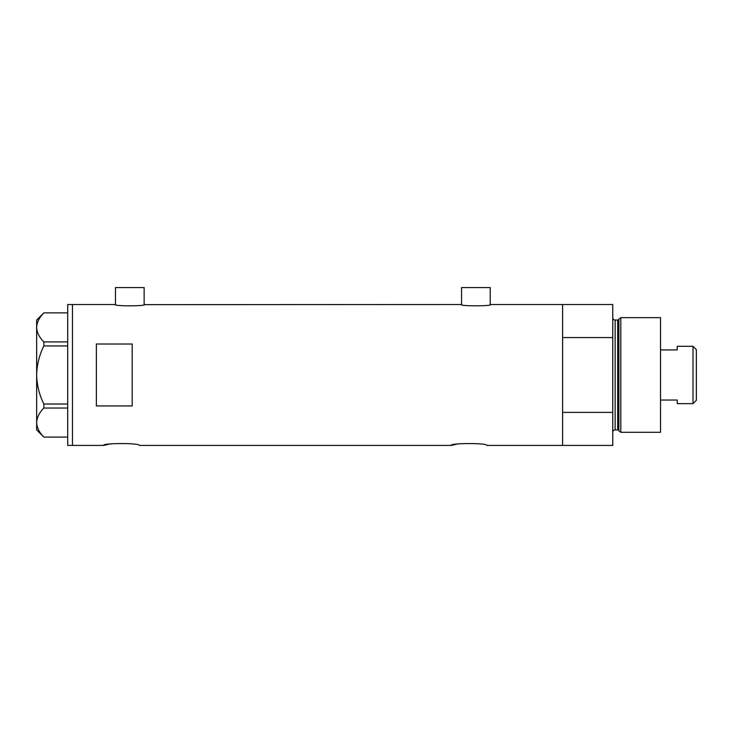 <?xml version="1.0" encoding="UTF-8"?>
<svg xmlns="http://www.w3.org/2000/svg" width="733" height="733" viewBox="0 0 733 733"><rect width="100%" height="100%" fill="white"/><g stroke="black" fill="none" stroke-linecap="round" stroke-linejoin="round"><path stroke-width="1.1" d="M144.731 304.516C145.656 306.257 113.945 306.257 114.87 304.516L115.466 304.644L115.466 287.565L144.135 287.565L144.135 304.644L460.965 304.516C460.04 306.257 491.742 306.257 490.817 304.516L490.221 304.644L490.221 287.565L461.561 287.565L461.561 304.644L460.965 304.516M490.817 304.516L562.596 304.516L562.596 337.574L612.751 337.574L612.751 304.516L562.596 304.516L562.596 445.435L562.596 412.386L612.751 412.386L612.751 445.435L486.877 445.435C487.995 442.934 449.943 442.934 451.052 445.435L139.352 445.435C140.47 442.934 102.418 442.934 103.527 445.435L108.805 444.29M110.078 444.07L111.425 443.859M451.052 445.435L456.329 444.29M457.603 444.07L458.959 443.859M132.187 344.024L96.362 344.024L96.362 405.935L132.187 405.935L132.187 344.024M114.87 304.516L72.475 304.516L72.475 445.435L72.475 304.516L67.702 304.516L67.702 445.435L103.527 445.435M67.702 345.939L43.852 345.939L43.852 341.926C39.316 337.382 36.916 332.544 36.65 327.404C36.888 322.337 39.289 317.499 43.852 312.881L67.702 312.881M43.852 341.926L67.702 341.926M67.702 437.079L43.852 437.079C39.316 432.534 36.916 427.687 36.65 422.556C36.888 417.489 39.289 412.652 43.852 408.034L43.852 404.02C39.298 394.821 36.897 385.146 36.65 374.975C36.897 364.777 39.298 355.102 43.852 345.939M67.702 408.034L43.852 408.034M43.852 404.02L67.702 404.02M43.815 437.079L36.65 429.914L36.65 320.046L43.815 312.881M618.854 430.802L618.854 319.157L620.814 317.655L620.814 432.305L618.854 430.802A1.191 1.191 0 0 0 617.699 429.914L615.143 429.914A2.391 2.391 0 0 0 612.751 432.305M618.854 319.157A1.191 1.191 0 0 1 617.699 320.046L615.143 320.046A2.391 2.391 0 0 1 612.751 317.655M620.814 317.655L660.525 317.655L660.525 432.305L620.814 432.305M612.751 412.386L612.751 337.574M693.006 346.315L696.35 349.659L696.35 400.3L693.006 403.645L693.006 346.315L677.246 346.315L677.246 349.925L660.525 349.925M693.006 403.645L677.246 403.645L677.246 400.035L660.525 400.035M617.699 429.914L617.699 320.046M615.143 320.046L615.143 429.914"/></g></svg>
